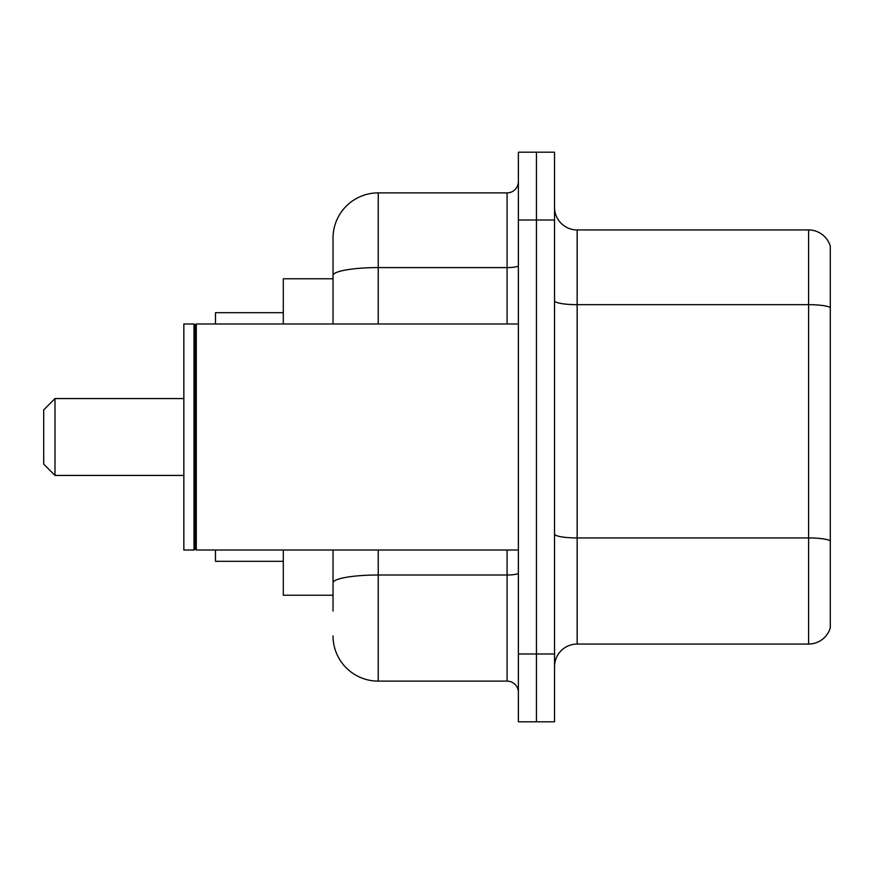 <?xml version="1.0" encoding="UTF-8"?>
<svg xmlns="http://www.w3.org/2000/svg" width="874" height="874" viewBox="0 0 874 874"><rect width="100%" height="100%" fill="white"/><g stroke="black" fill="none" stroke-linecap="round" stroke-linejoin="round"><path stroke-width="1.31" d="M333.027 318.988L333.027 262.954L333.027 278.773L283.296 278.773L283.296 323.981M333.027 595.227L283.296 595.227L283.296 550.019M333.027 611.046L333.027 550.019L333.027 611.046M518.369 653.992L518.369 721.804L536.45 721.804L536.45 653.992L536.45 721.804L554.542 721.804L554.542 653.992L536.45 653.992L536.45 220.008L536.45 653.992L518.369 653.992L518.369 220.008L536.45 220.008L536.45 152.196L536.45 220.008L554.542 220.008L554.542 653.992M554.542 220.008L554.542 152.196L518.369 152.196L518.369 220.008M378.234 550.019L378.234 681.119L507.073 681.119L507.073 550.019M333.027 323.981L333.027 238.089A45.208 45.208 0 0 1 378.234 192.881L507.073 192.881A11.296 11.296 0 0 0 518.369 181.584M333.027 238.089L333.027 262.954M518.369 692.416A11.296 11.296 0 0 0 507.073 681.119M378.234 681.119A45.208 45.208 0 0 1 333.027 635.911M554.542 666.654A22.604 22.604 0 0 1 577.146 644.051L808.603 644.051L808.603 229.949L577.146 229.949A22.604 22.604 0 0 1 554.542 207.346A22.604 22.604 0 0 0 577.146 229.949L577.146 644.051M830.3 246.228A22.604 22.604 0 0 0 808.603 229.949A22.604 22.604 0 0 1 830.3 246.228L830.3 627.772A22.604 22.604 0 0 1 808.603 644.051M830.3 307.801L830.3 540.755A22.604 3.922 180 0 0 808.603 537.936L577.146 537.936A22.604 3.922 -0 0 1 554.542 534.014M54.996 475.423L54.996 398.577L43.7 409.873L43.7 464.127L54.996 475.423L183.846 475.423M215.485 550.019L215.485 561.316L283.296 561.316M283.296 312.684L215.485 312.684L215.485 323.981M196.279 550.019L195.142 548.883L195.142 325.117L196.279 323.981L196.279 550.019L518.369 550.019M194.017 550.019L183.846 550.019L183.846 323.981L194.017 323.981L194.017 550.019L195.142 548.883M518.369 573.038A11.296 1.967 0 0 1 507.073 575.005L378.234 575.005A45.208 7.855 180 0 0 333.027 582.849M378.234 192.881L378.234 267.597L507.073 267.597L507.073 192.881M333.027 275.441A45.208 7.855 180 0 1 378.234 267.597L378.234 323.981M507.073 323.981L507.073 267.597A11.296 1.967 0 0 0 518.369 265.63M830.3 307.495A22.604 3.922 180 0 0 808.603 304.665L577.146 304.665A22.604 3.922 -0 0 1 554.542 300.743M54.996 398.577L183.846 398.577M195.142 325.117L194.017 323.981M196.279 323.981L518.369 323.981"/></g></svg>
